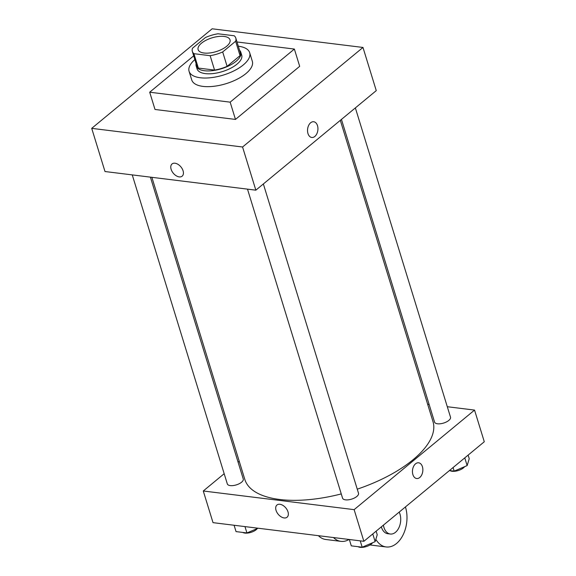 <?xml version="1.0" encoding="UTF-8"?>
<svg xmlns="http://www.w3.org/2000/svg" width="576" height="576" viewBox="0 0 576 576"><rect width="100%" height="100%" fill="white"/><g stroke="black" fill="none" stroke-linecap="round" stroke-linejoin="round"><path stroke-width="0.86" d="M226.642 46.289A16.682 7.186 162.9 0 1 209.765 52.97A16.682 7.186 162.9 0 1 198.122 49.637A16.682 7.186 162.9 0 1 211.954 37.865A16.682 7.186 162.9 0 1 230.011 39.823A16.682 7.186 162.9 0 1 226.642 46.289M234.216 35.777L218.002 33.775A22.73 9.792 162.9 0 0 205.459 37.512L192.506 48.218A22.73 9.792 162.9 0 0 192.341 51.415A22.73 9.792 162.9 0 0 193.918 53.683L210.139 55.692A22.73 9.792 162.9 0 0 222.682 51.948L235.627 41.249A22.73 9.792 162.9 0 0 235.793 38.045A22.73 9.792 162.9 0 0 234.216 35.777M193.918 53.683L198.346 68.076L214.56 70.078L210.139 55.692M222.682 51.948L227.11 66.341L240.055 55.634L235.627 41.249M227.11 66.341A22.73 9.792 162.9 0 1 214.56 70.078M198.346 68.076A22.73 9.792 162.9 0 1 196.769 65.808L192.341 51.415M235.793 38.045L240.221 52.438A22.73 9.792 162.9 0 1 240.055 55.634M196.092 63.59A23.357 10.058 -17.1 0 0 196.171 65.988A23.357 10.058 -17.1 0 0 204.444 70.733A23.357 10.058 -17.1 0 0 229.572 65.477A23.357 10.058 -17.1 0 0 240.818 52.258A23.357 10.058 -17.1 0 0 239.537 50.227M240.818 52.258L241.704 55.13A23.357 10.058 162.9 0 1 236.981 64.174A23.357 10.058 162.9 0 1 205.33 73.613A23.357 10.058 162.9 0 1 197.057 68.868L196.171 65.988M238.306 46.224A31.694 13.651 162.9 0 1 249.674 52.682A31.694 13.651 162.9 0 1 243.266 64.951A31.694 13.651 162.9 0 1 211.198 77.659A31.694 13.651 162.9 0 1 189.086 71.323A31.694 13.651 162.9 0 1 194.861 59.587M249.674 52.682L252.331 61.315A31.694 13.651 162.9 0 1 245.923 73.591A31.694 13.651 162.9 0 1 213.854 86.292A31.694 13.651 162.9 0 1 191.743 79.956L189.086 71.323M236.995 41.969L294.372 49.061L230.155 102.154L149.695 92.21L193.702 55.829M149.695 92.21L155.009 109.476L235.469 119.426L299.686 66.326L294.372 49.061M362.981 47.455L212.134 28.8L91.714 128.354L242.568 147.002L362.981 47.455L376.265 90.626L255.845 190.174L242.568 147.002M172.051 163.951A7.927 4.954 -129.6 0 0 171.994 171.317A7.927 4.954 -129.6 0 0 179.208 176.89A7.927 4.954 50.4 0 1 171.994 171.324A7.927 4.954 50.4 0 1 172.051 163.951A7.927 4.954 50.4 0 1 180.922 166.903A7.927 4.954 50.4 0 1 182.153 176.162A7.927 4.954 50.4 0 1 179.208 176.897A7.927 4.954 -129.6 0 0 182.153 176.162M255.845 190.174L104.998 171.526L91.714 128.354M307.973 133.553A7.927 5.155 -83 0 1 308.657 125.388A7.927 5.155 -83 0 1 313.711 121.745A7.927 5.155 -83 0 1 317.851 130.241A7.927 5.155 -83 0 1 311.767 137.477A7.927 5.155 -83 0 1 307.973 133.553M235.469 119.426L230.155 102.154M311.76 137.47A7.927 5.155 97 0 0 317.851 130.241A7.927 5.155 97 0 0 313.704 121.745M341.266 493.92A98.431 42.401 162.9 0 1 279.706 499.486A98.431 42.401 162.9 0 1 244.836 479.484L151.877 177.322M340.315 120.348L432.986 421.596A98.431 42.401 162.9 0 1 413.078 459.713A98.431 42.401 162.9 0 1 357.257 489.168M341.446 119.412L434.563 422.093A8.345 3.593 -17.1 0 0 437.515 423.785A8.345 3.593 -17.1 0 0 446.494 421.906A8.345 3.593 -17.1 0 0 450.511 417.182L355.363 107.906M150.401 177.134L243.259 478.994A8.345 3.593 162.9 0 1 241.574 482.22A8.345 3.593 162.9 0 1 233.136 485.568A8.345 3.593 162.9 0 1 227.311 483.898L132.25 174.895M263.362 183.96L358.51 493.243A8.345 3.593 162.9 0 1 356.825 496.469A8.345 3.593 162.9 0 1 345.521 499.846A8.345 3.593 162.9 0 1 342.562 498.146L247.5 189.144M363.866 541.303L213.019 522.648L203.278 490.99L224.179 473.71L203.278 490.99L354.132 509.645L474.545 410.09L447.293 406.721L474.545 410.09L484.286 441.749L363.866 541.303L354.132 509.645L474.545 410.09M429.142 404.474L427.666 404.294L429.142 404.474M239.227 461.268L238.097 462.204L239.227 461.268M449.438 470.556L454.176 471.139L467.143 465.595L469.231 458.698L468.122 455.112M454.176 471.139L453.074 467.554M467.143 465.595L464.774 457.877M464.602 466.682A8.345 3.593 162.9 0 1 463.428 467.899A8.345 3.593 162.9 0 1 450.058 470.635M349.337 539.503L351.295 545.854L362.182 547.2L375.149 541.649L377.23 534.758L376.128 531.166M362.182 547.2L360.223 540.85M375.149 541.649L372.773 533.938M372.607 542.736A8.345 3.593 162.9 0 1 371.434 543.96A8.345 3.593 162.9 0 1 358.063 546.689M234.086 525.254L236.045 531.605L246.931 532.951L258.005 528.214M246.931 532.951L244.973 526.601M257.357 528.487A8.345 3.593 162.9 0 1 256.183 529.711A8.345 3.593 162.9 0 1 242.813 532.44M416.686 478.526A7.927 5.155 97 0 0 422.77 471.29A7.927 5.155 97 0 0 418.63 462.794A7.927 5.155 -83 0 1 422.777 471.29A7.927 5.155 -83 0 1 416.686 478.526A7.927 5.155 -83 0 1 412.891 474.602A7.927 5.155 -83 0 1 413.575 466.438A7.927 5.155 -83 0 1 418.63 462.794M276.977 505.001A7.927 4.954 -129.6 0 0 276.912 512.366A7.927 4.954 -129.6 0 0 284.126 517.939A7.927 4.954 50.4 0 1 276.912 512.374A7.927 4.954 50.4 0 1 276.977 505.001A7.927 4.954 50.4 0 1 285.84 507.953A7.927 4.954 50.4 0 1 287.071 517.212A7.927 4.954 50.4 0 1 284.126 517.946A7.927 4.954 -129.6 0 0 287.071 517.212M203.278 490.99L354.132 509.645M370.066 544.918A26.69 17.374 97 0 0 371.088 545.09L386.172 546.955A26.69 17.374 -83 0 1 375.84 539.366M349.056 539.467A26.69 17.374 -83 0 1 340.913 541.361A26.69 17.374 -83 0 1 333.482 537.545M399.182 512.107A13.349 8.683 -83 0 1 395.503 532.289A13.349 8.683 -83 0 1 390.319 534.024L387.806 533.714A13.349 8.683 -83 0 1 381.341 526.853M405.425 506.945L405.504 507.19A26.69 17.374 -83 0 1 403.186 534.672A26.69 17.374 -83 0 1 386.172 546.955M390.319 534.024A13.349 8.683 -83 0 1 383.414 525.146M340.913 541.361L325.829 539.496A26.69 17.374 -83 0 1 318.398 535.68"/></g></svg>
